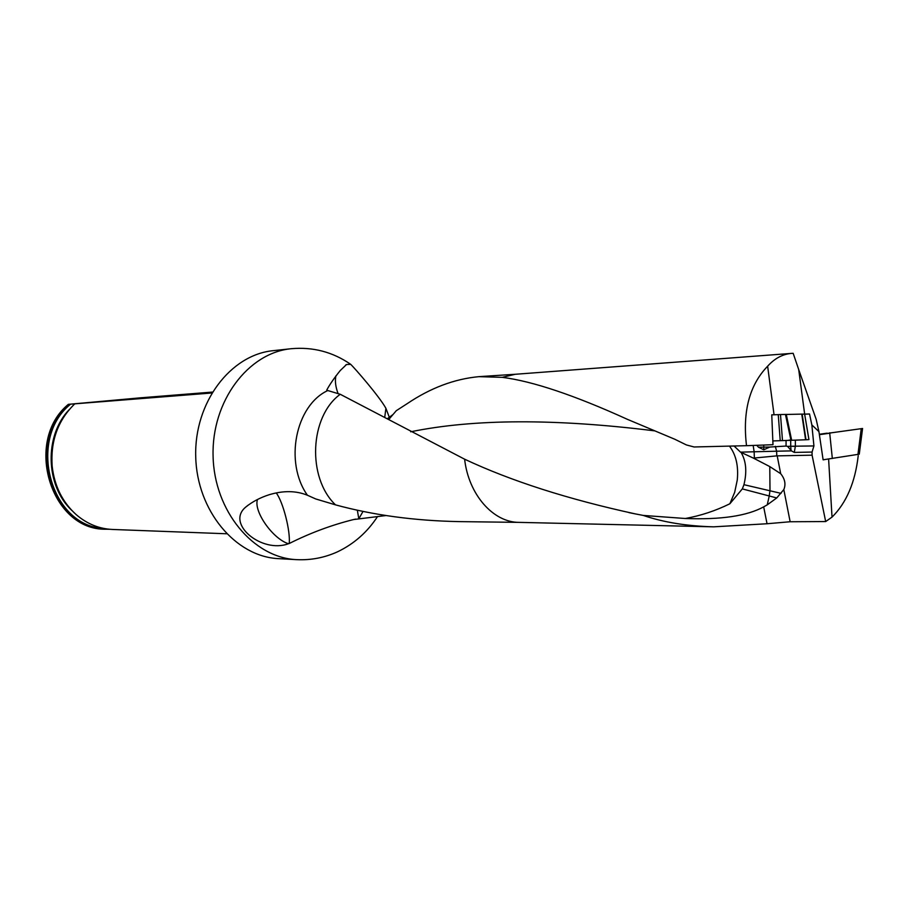 <?xml version="1.0" encoding="UTF-8"?>
<svg xmlns="http://www.w3.org/2000/svg" width="908" height="908" viewBox="0 0 908 908"><rect width="100%" height="100%" fill="white"/><g stroke="black" fill="none" stroke-linecap="round" stroke-linejoin="round"><path stroke-width="1.36" d="M803.58 414.127L804.647 414.105L798.7 369.556L793.172 353.314L791.731 353.382C782.696 354.086 774.672 358.365 767.635 366.208C749.486 384.969 742.449 411.472 746.512 445.692L694.075 446.974L686.414 444.943L674.746 439.222L627.439 419.348C574.389 395.23 532.678 381.224 502.283 377.342L478.879 376.661C454.397 378.954 430.54 387.932 407.283 403.595L396.285 410.7L388.681 419.598M515.574 374.255L759.917 355.788M747.851 356.685L743.731 357.014M746.512 445.692L772.992 444.704L771.755 414.831L774.615 414.763M643.261 515.426L635.26 513.883C568.011 499.252 511.136 481.024 464.624 459.198C468.551 494.497 493.158 522.372 518.922 522.372L713.643 526.833C686.925 526.118 663.464 522.316 643.261 515.426L685.324 518.502C720.918 519.853 747.034 515.971 763.673 506.868L767.237 504.859L769.212 496.074L769.995 490.502L769.78 466.587L780.698 473.715C784.966 478.993 786.01 484.27 783.82 489.571L776.737 497.947L767.237 504.859M713.643 526.833L767.044 523.746L763.673 506.868M783.82 489.571L790.142 521.748L767.044 523.746M790.142 521.748L825.678 521.555L832.023 517.117C846.449 502.816 855.177 482.341 858.219 455.714M247.986 505.268L245.92 506.936C252.379 501.715 260.142 497.629 269.211 494.712C283.364 490.468 296.099 490.649 307.426 495.246L315.712 498.946L335.495 504.859C373.245 515.142 414.32 520.727 458.699 521.601M464.624 459.198L340.239 394.276L327.788 390.542C295.486 405.433 284.102 462.399 307.426 495.246M386.104 515.528L353.53 519.558C331.579 525.028 310.139 533.007 289.209 543.517L288.46 543.733C272.797 538.887 253.423 511.363 257.452 499.57M392.96 414.559L387.251 418.792M384.72 417.385L385.911 408.316C379.34 396.365 354.268 367.604 350.681 364.346L346.55 364.517L340.296 370.487C334.337 377.83 329.831 384.345 326.755 390.031L327.788 390.542M245.92 506.936C225.241 523.621 261.935 553.766 288.46 543.733M804.647 414.139L808.915 439.597L805.998 439.756L808.949 439.586L804.636 414.127L809.527 413.991L804.647 414.196M798.7 369.556L816.167 419.326L818.937 431.606L823.113 459.834L824.793 459.573M756.784 445.317L758.475 447.201L763.741 449.766L769.848 447.042L786.078 446.055L787.577 446.396L791.492 450.89L794.273 452.422L812.058 452.059L813.931 445.941L811.843 424.899L809.527 413.991M794.273 452.422L795.363 446.384L790.72 446.248L813.931 445.941M791.492 450.89L776.635 451.208L776.783 455.873L812.092 455.18L825.678 521.555M812.092 455.18L812.058 452.059M296.553 559.646C253.298 557.762 214.209 511.034 213.085 456.145C211.462 401.268 248.168 352.69 291.275 348.706L273.376 350.647C230.564 354.619 194.119 402.516 195.719 456.599C196.832 510.693 235.615 556.763 278.574 558.647L296.553 559.646C310.842 560.338 324.485 557.728 337.492 551.826C353.995 543.937 367.343 532.167 377.535 516.55M138.947 397.965L68.35 404.344C23.426 441.186 51.064 530.567 105.793 529.205L109.72 529.285M211.746 393.005L69.428 404.253C24.471 441.14 52.131 530.612 106.883 529.239M69.428 404.253L68.35 404.344M138.913 397.942L212.29 392.086M226.512 533.768L112.41 529.455C99.097 528.831 87.043 523.905 76.249 514.677C62.448 502.215 54.423 486.03 52.153 466.099C50.462 441.651 57.579 421.301 73.514 405.07L74.831 403.833M758.475 447.201L769.848 447.042M787.577 446.396L790.72 446.248L790.698 440.346M763.741 449.766L763.73 445.056M791.061 450.277L790.709 446.52M740.508 452.15L753.515 458.165L754.344 458.029L754.151 451.775L740.508 452.15L734.061 445.998M769.78 466.587L753.515 458.165M776.783 455.873L754.344 458.029M832.023 517.117L828.607 459.051M767.635 366.208L774.047 414.774M818.937 431.606L811.843 424.899M729.442 446.112C736.002 454.67 738.624 465.974 737.273 480.014L734.674 492.318L729.873 503.758L742.313 488.901L743.947 484.69C747 472.092 746.183 461.604 741.507 453.206M685.324 518.502C700.84 515.665 715.697 510.75 729.873 503.758M359.023 518.411L363.052 511.363M358.751 518.468L357.332 510.16M289.209 543.517C290.594 531.293 283.16 502.124 276.304 492.999M826.564 433.241L820.412 434.115M826.11 433.32L827.131 433.161M825.86 433.343L819.334 434.274M804.613 414.139L802.161 414.116L805.998 439.756L772.833 440.936L791.663 440.289L786.294 414.457L802.161 414.116M790.959 440.335L785.454 414.445L780.494 414.559L782.492 440.652M780.233 440.721L778.247 414.638L771.755 414.865M778.247 414.638L780.494 414.559M830.411 432.946L862.566 428.485L830.411 432.946M862.566 428.485L859.263 454.182L823.102 459.8M819.845 437.735L819.391 434.682L829.719 433.218L832.341 458.495M830.548 432.968L819.379 434.614M819.515 434.66L829.719 433.218M805.998 439.756L794.046 440.21M788.973 440.13L790.902 440.085M515.222 374.278L502.283 377.342M340.239 394.276C309.651 416.522 306.927 477.574 335.495 504.859M795.34 440.153L795.363 446.305M777.191 455.861L780.698 473.715M103.796 528.433C50.655 526.402 26.684 439.268 70.608 404.151M71.936 510.546C45.366 485.894 44.038 435.59 69.269 409.576M757.397 445.885L757.397 445.283M786.078 446.055L786.056 440.516M775.273 446.327L776.635 451.208L754.151 451.775L753.152 445.442M410.7 431.788C473.897 418.804 555.174 418.497 654.566 430.846M335.926 375.833C334.814 380.849 335.529 386.751 338.06 393.516M359.057 518.355L359.625 518.309M781.039 493.362L743.947 484.69M742.313 488.901L776.737 497.947M805.6 439.767L801.753 414.116M857.947 454.42L861.249 428.678M759.894 355.788L791.526 353.405M519.183 522.372L458.869 521.612M291.275 348.706C313.01 346.777 332.816 351.986 350.692 364.324M389.419 417.578L385.911 408.316M353.541 519.58L355.618 519.104M515.335 374.266L478.936 376.65M627.451 419.382L628.109 419.632M635.271 513.894L628.938 512.611M345.63 365.13L346.538 364.505M830.752 433.002L829.64 432.798M791.526 440.255L786.033 414.389"/></g></svg>
